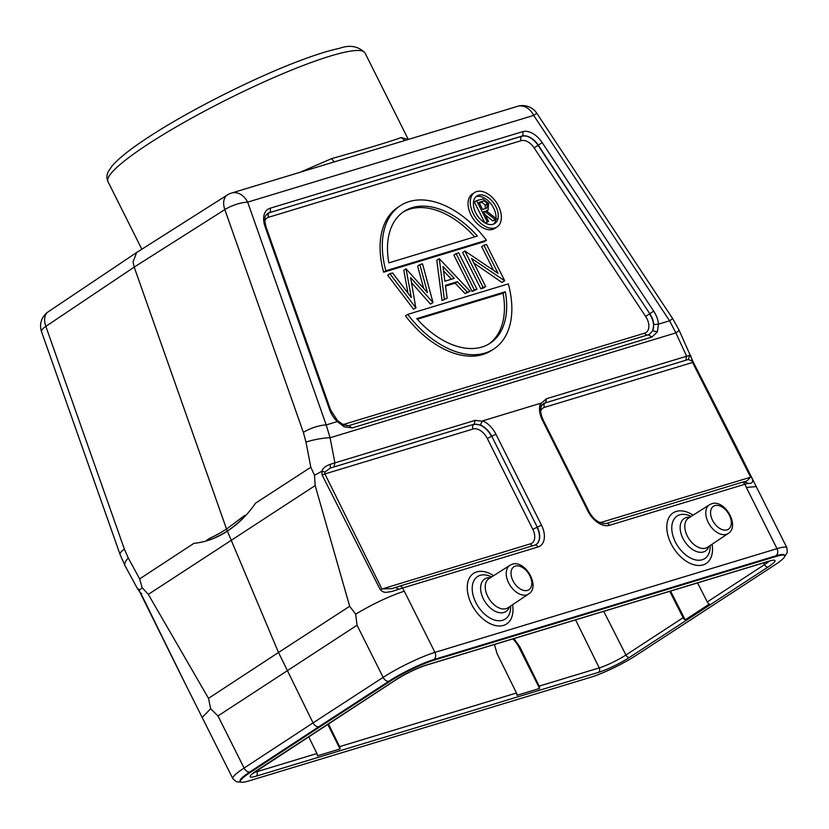 <?xml version="1.0" encoding="UTF-8"?>
<svg xmlns="http://www.w3.org/2000/svg" width="829" height="829" viewBox="0 0 829 829"><rect width="100%" height="100%" fill="white"/><g stroke="black" fill="none" stroke-linecap="round" stroke-linejoin="round"><path stroke-width="1.24" d="M543.15 403.878L545.637 402.511L546.498 398.728L541.036 403.412L540.985 406.552M241.27 782.172L236.296 781.747L232.825 778.649A41.067 5.741 -26.6 0 1 244.099 768.058L313.041 722.888L278.503 652.485L227.395 531.13M319.134 727.323L389.205 681.821A35.585 4.984 -26.6 0 1 434.085 660.174L776.151 556.446A35.585 4.984 -26.6 0 1 784.731 555.668L784.421 555.067A35.585 4.984 153.4 0 0 775.851 555.834L433.785 659.563A35.585 4.984 153.4 0 0 388.905 681.22A5.471 3.389 -123 0 1 383.143 677.366L357.04 625.232L355.672 614.165L349.672 606.268L278.503 652.485L208.514 698.339L210.649 708.754L217.986 715.935L244.099 768.058A5.471 3.461 56.8 0 0 249.912 771.872A35.585 4.984 153.4 0 0 240.141 781.042L240.451 781.654A35.585 4.984 -26.6 0 1 250.213 772.473L319.134 727.323L318.823 726.722L249.912 771.872L250.213 772.473M327.704 724.328L340.045 748.97L317.362 755.841A3.42 2.622 -106.9 0 0 316.927 753.509L308.678 736.743M328.408 723.872L339.621 746.628A3.42 2.622 73.1 0 1 340.045 748.97M513.907 638.589L519.679 646.547L539.161 686.122A3.42 2.622 73.1 0 1 539.596 688.453L518.871 647.076A18.476 11.565 -123.1 0 0 512.809 638.921M539.596 688.453L516.913 695.334A3.42 2.622 -106.9 0 0 516.477 693.003L496.996 653.428L494.457 644.485M300.098 172.256L331.507 158.681L334.274 161.893M405.049 140.433L401.174 137.562C389.941 141.614 366.719 148.66 331.507 158.681M401.174 137.562L408.272 139.459M231.529 193.053L517.555 106.319A17.108 13.129 -106.9 0 1 533.7 115.397L669.583 320.813L675.863 332.895L330.087 437.743A17.108 2.705 169.1 0 0 305.994 442.116L310.813 467.266L255.581 503.13C247.612 514.716 238.182 524.073 227.291 531.202L226.545 529.068C214.866 536.353 211.115 537.441 209.582 538.404L206.97 540.021C208.12 539.534 207.789 542.301 227.291 531.192C244.938 518.291 243.809 516.27 244.804 515.358L226.545 529.068L134.205 267.114L224.835 209.613A17.108 10.632 -122.4 0 1 227.322 194.981A17.108 17.108 0 0 1 231.529 193.053A17.108 13.129 73.1 0 1 247.664 202.141A17.108 4.839 160.6 0 0 224.835 209.613L303.373 432.417A17.108 4.839 -19.4 0 1 326.201 424.935L337.31 421.567L344.294 426.852L352.201 427.94L651.843 337.082L657.366 331.911L658.485 324.17A20.352 12.746 56.9 0 0 653.687 311.155L542.166 142.578L538.031 145.313L534.135 147.894L645.667 316.471L649.553 313.89A16.922 10.59 -123.1 0 1 651.169 316.678A16.922 10.59 -123.1 0 1 652.692 330.761L649.2 334.47M120.081 554.518A17.108 4.839 -19.4 0 1 124.381 549.161L45.844 326.367A17.108 10.787 -123.8 0 1 48.155 311.839A17.108 17.108 0 0 0 41.554 331.735A17.108 4.839 160.6 0 1 45.844 326.367L134.205 267.114L133.054 261.902L136.64 252.524M227.301 531.202C216.452 538.208 205.333 542.259 193.934 543.327L139.645 578.911L142.173 587.72L148.329 594.393L315.175 485.576L314.523 475.307L310.813 467.266M657.366 331.911L652.692 330.761L653.791 324.574L658.485 324.17L669.583 320.813L672.682 318.657L536.788 113.252L533.7 115.397L247.664 202.141L326.201 424.935L330.087 437.743L334.906 462.883L330.222 464.333C325.673 465.888 322.875 468.198 321.849 471.276L314.523 475.307M485.255 208.649L482.551 209.436L479.017 202.369L481.773 201.53C483.67 200.504 485.535 201.281 487.359 203.861L486.903 207.944L485.255 208.649M479.349 203.043L479.535 202.991C481.431 201.955 483.297 202.732 485.12 205.323L487.359 203.861M485.12 205.323L485.421 208.607M483.017 198.97L476.602 200.597L487.224 221.799L488.54 221.405L483.639 211.613L484.716 211.291L495.017 219.436L496.644 218.949L486.343 210.794L488.063 210.027L485.825 211.488M483.027 198.991L488.675 203.468L488.063 210.027M485.442 223.125L488.54 221.405M485.307 223.053L487.224 221.799M483.784 211.892L484.716 211.291M485.348 215.012L492.778 220.897L495.017 219.436M492.778 220.897L496.644 218.949M484.727 222.732L474.364 202.058L476.602 200.597M475.815 196.825A16.425 10.28 -123.1 0 1 493.669 208.141A16.425 10.28 -123.1 0 1 495.98 218.41M495.846 219.467A16.425 10.28 -123.1 0 1 493.607 224.11M495.908 206.68A16.425 10.28 56.9 0 0 476.851 195.986A16.425 10.28 56.9 0 0 475.742 212.794A16.425 10.28 56.9 0 0 494.799 223.498A16.425 10.28 56.9 0 0 495.908 206.68M473.224 213.561A20.528 12.849 -123.1 0 1 474.613 192.546A20.528 12.849 -123.1 0 1 498.426 205.924A20.528 12.849 -123.1 0 1 497.037 226.939A20.528 12.849 -123.1 0 1 473.224 213.561M474.613 192.546L472.375 194.007A20.528 12.849 56.9 0 0 470.986 215.022A20.528 12.849 56.9 0 0 494.809 228.4L497.037 226.939M477.4 236.027L388.853 262.876A78.703 49.263 56.9 0 1 404.086 211.405A78.703 49.263 56.9 0 1 477.4 236.027M402.987 212.151A78.703 49.263 -123.1 0 1 474.623 236.866M486.447 240.265L385.868 270.762A85.542 53.553 -123.1 0 1 400.345 205.675A85.542 53.553 -123.1 0 1 486.447 240.265L484.209 241.716L383.64 272.213L385.868 270.762M400.345 205.675L398.117 207.126A85.542 53.553 56.9 0 0 383.64 272.213M415.785 307.756L410.645 277.632L433.007 302.533L422.531 263.829L419.868 264.638L427.432 292.585L406.055 268.824L411.288 297.497L392.573 272.917L389.889 273.725L415.785 307.756L413.547 309.207L416.117 307.652M411.557 282.668L430.448 304.088L432.676 302.626M430.448 304.088L433.007 302.533M423.64 288.274L417.629 266.099L419.868 264.638M407.992 293.176L403.827 270.285L406.055 268.824M413.547 309.207L387.651 275.187L389.889 273.725M442.976 266.451L444.914 281.207L454.261 278.368L442.976 266.451M443.556 270.886L451.453 279.218M444.292 299.103L439.329 258.731L470.136 291.269L467.297 292.129L457.421 281.705L445.453 285.331L447.142 298.243L442.054 300.564L447.142 298.243M442.054 300.564L436.779 260.296L439.007 258.835M445.546 286.088L455.183 283.166L457.421 281.705M455.183 283.166L465.059 293.59L467.297 292.129M465.059 293.59L470.136 291.269M485.649 286.565L471.587 258.482L504.716 280.782L486.509 244.431L483.929 245.208L498.032 273.363L464.862 250.99L483.069 287.352L485.649 286.565L483.421 288.026L480.83 288.803L483.069 287.352M473.887 263.073L501.897 282.42L504.125 280.958M501.897 282.42L504.716 280.782M493.493 270.233L481.69 246.669L483.929 245.208M480.83 288.803L462.623 252.451L464.862 250.99M474.343 289.995L476.924 289.207L458.727 252.855L456.137 253.643L474.343 289.995L472.105 291.456L476.924 289.207M472.105 291.456L453.898 255.094L456.137 253.643M417.308 319.238L503.089 293.228L505.317 291.767L416.759 318.626A78.703 49.263 56.9 0 0 490.084 343.247A78.703 49.263 56.9 0 0 505.317 291.767M503.089 293.228A78.703 49.263 -123.1 0 1 488.944 343.952M407.723 314.388L508.291 283.891A85.542 53.553 -123.1 0 1 493.815 348.978A85.542 53.553 -123.1 0 1 407.723 314.388L405.485 315.839A85.542 53.553 56.9 0 0 491.587 350.429L493.815 348.978M735.779 445.639L693.355 362.314L678.951 329.88A17.108 2.218 155.2 0 1 675.863 332.895L686.661 356.221L689.676 355.33L688.319 359.506L691.614 360.822L693.272 362.491L692.557 362.449L750.577 477.079L747.012 480.965L741.654 482.416A3.42 2.622 -106.9 0 1 744.888 484.24L748.079 483.359C752.691 483.753 753.789 481.628 751.385 476.996L735.717 445.525M185.23 683.645L140.837 593.284L137.749 589.139L125.106 565.865L120.091 554.539L41.554 331.735M140.837 593.284L141.624 593.471M142.173 587.72L139.085 590.486C137.469 589.201 137.376 588.766 138.795 589.191M139.645 578.911L128.288 558.021A17.108 6.829 151.5 0 0 125.086 565.834M208.514 698.339L148.329 594.393M315.175 485.576L349.672 606.268M322.129 475.038L324.895 473.939L324.927 472.022L321.849 471.276L322.129 475.038L380.2 589.554C382.065 591.709 384.314 592.611 386.936 592.258L391.671 591.523L402.562 588.041L404.283 591.191C389.195 596.175 372.988 603.844 355.672 614.165M398.863 589.264L395.537 587.492L391.899 588.652L381.858 588.891L324.906 473.939L473.017 429.018A3.42 2.622 73.1 0 1 473.628 424.614A16.922 10.59 -123.1 0 1 491.514 436.448L487.297 438.458L532.809 529.348L537.026 527.327A16.922 10.59 -123.1 0 1 535.638 544.808M324.916 472.022L330.346 468.064L474.219 424.168L480.281 424.966L482.312 421.225L475.079 420.376L474.219 424.168L330.346 468.064L330.222 464.333M535.026 545.099A16.943 10.601 56.9 0 0 535.741 544.746A16.943 10.601 56.9 0 0 537.275 527.171L541.482 525.161L495.97 434.272A20.352 12.746 56.9 0 0 482.665 420.863L482.312 421.225M541.036 403.412L540.539 403.308A20.352 12.746 56.9 0 0 542.404 420.189L543.223 420.116C540.498 413.961 539.938 409.215 541.555 405.878M482.665 420.863L540.539 403.308M543.233 403.806A16.922 10.59 -123.1 0 1 545.036 402.956L688.319 359.506L545.036 402.956A3.42 2.622 -106.9 0 0 544.435 407.36A13.502 8.456 -123.1 0 0 540.684 411.184M691.013 355.952L689.676 355.33M691.904 359.061L691.614 360.822M744.162 481.773L748.079 483.359M609.429 525.317A20.352 12.746 56.9 0 1 587.916 511.078L588.735 511.006C593.346 519.7 599.17 523.855 606.206 523.493A3.42 2.622 73.1 0 1 609.429 525.317L744.888 484.24L746.349 487.462L756.245 486.571L738.971 452.033M210.649 708.754L202.172 717.448L181.965 677.138M784.731 555.668A35.585 4.984 -26.6 0 1 774.96 564.85L635.967 655.501A35.585 4.984 -26.6 0 1 591.087 677.148L249.021 780.877A35.585 4.984 -26.6 0 1 240.451 781.654M404.283 591.191L434.935 652.382A41.067 5.741 -26.6 0 0 383.143 677.366L313.041 722.888C314.657 725.686 316.585 726.96 318.823 726.722L388.905 681.22L389.205 681.821M670.578 591.077L685.189 619.854A3.42 2.145 -123.1 0 1 683.127 617.698L669.739 591.336M685.189 619.854L709.334 604.113A3.42 2.145 56.9 0 1 707.272 601.958L764.483 564.632L763.592 562.87M697.583 582.891L707.272 601.958M491.618 576.932A25.367 15.886 56.9 0 0 480.167 575.347A25.367 15.886 56.9 0 0 475.846 602.538A25.367 15.886 56.9 0 0 502.664 620.268A25.367 15.886 56.9 0 0 510.602 606.051M509.338 606.901A19.419 12.155 -123.1 0 1 497.659 612.268A19.419 12.155 -123.1 0 1 483.38 598.89A19.419 12.155 -123.1 0 1 482.799 597.647A19.419 12.155 -123.1 0 1 486.696 578.082A19.419 12.155 -123.1 0 1 490.322 577.751M506.146 608.662A17.419 10.901 56.9 0 0 508.001 607.781L528.612 594.01A17.14 10.725 -123.1 0 1 526.788 594.87A17.14 10.725 -123.1 0 1 525.337 595.16A17.14 10.725 -123.1 0 1 508.819 583.201A17.14 10.725 -123.1 0 1 509.887 565.305L488.975 578.611A17.419 10.901 56.9 0 0 487.214 595.367A17.419 10.901 56.9 0 0 506.146 608.662M515.317 566.114A13.72 8.591 -123.1 0 1 516.477 565.886A13.72 8.591 -123.1 0 1 530.208 576.507A13.72 8.591 -123.1 0 1 527.482 590.403A13.72 8.591 -123.1 0 1 526.322 590.631A13.72 8.591 -123.1 0 1 512.602 579.999A13.72 8.591 -123.1 0 1 515.317 566.114M493.597 575.668A30.207 18.912 56.9 0 0 476.716 571.917A30.207 18.912 56.9 0 0 471.566 604.289A30.207 18.912 56.9 0 0 503.504 625.408A30.207 18.912 56.9 0 0 512.56 604.745M691.158 516.426A25.367 15.886 56.9 0 0 679.718 514.84A25.367 15.886 56.9 0 0 675.397 542.021A25.367 15.886 56.9 0 0 702.215 559.762A25.367 15.886 56.9 0 0 710.152 545.534M708.878 546.384A19.419 12.155 -123.1 0 1 697.199 551.751A19.419 12.155 -123.1 0 1 682.93 538.384A19.419 12.155 -123.1 0 1 682.34 537.13A19.419 12.155 -123.1 0 1 686.246 517.565A19.419 12.155 -123.1 0 1 689.873 517.244M705.697 548.145A17.419 10.901 56.9 0 0 707.551 547.275L728.163 533.503A17.14 10.725 -123.1 0 1 726.328 534.363A17.14 10.725 -123.1 0 1 724.888 534.653A17.14 10.725 -123.1 0 1 708.37 522.695A17.14 10.725 -123.1 0 1 709.437 504.788L688.526 518.104A17.419 10.901 56.9 0 0 686.754 534.85A17.419 10.901 56.9 0 0 705.697 548.145M714.867 505.597A13.72 8.591 -123.1 0 1 716.028 505.369A13.72 8.591 -123.1 0 1 729.748 516.001A13.72 8.591 -123.1 0 1 727.033 529.886A13.72 8.591 -123.1 0 1 725.872 530.114A13.72 8.591 -123.1 0 1 712.142 519.493A13.72 8.591 -123.1 0 1 714.867 505.597M693.137 515.161A30.207 18.912 56.9 0 0 676.267 511.41A30.207 18.912 56.9 0 0 671.117 543.772A30.207 18.912 56.9 0 0 703.054 564.901A30.207 18.912 56.9 0 0 712.101 544.228M587.916 511.078L542.404 420.189M546.498 398.728L686.661 356.221L685.811 360.004M357.04 625.232L217.986 715.935M254.223 772.39A21.046 2.943 153.4 0 0 256.855 771.726A3.42 2.622 73.1 0 1 256.12 776.193A24.476 3.42 153.4 0 1 257.083 770.317A3.42 2.145 56.9 0 0 257.436 770.162A3.42 2.145 56.9 0 0 257.726 769.903M256.42 770.835L256.855 771.726L316.927 753.509M603.74 611.346L625.916 655.014A3.42 2.145 56.9 0 0 629.512 657.387A24.476 3.42 153.4 0 1 598.507 672.371A3.42 2.622 -106.9 0 0 599.243 667.905L575.595 619.885M539.161 686.122L599.243 667.905A21.046 2.943 153.4 0 0 625.916 655.014L683.127 617.698M519.679 646.547L518.871 647.076M339.621 746.628L516.477 693.003M598.507 672.371L256.12 776.193M107.967 181.624C106.444 178.08 106.599 174.67 108.423 171.406L111.853 166.277C118.485 158.432 130.775 148.681 148.712 137.023C188.131 111.107 253.032 78.299 299.082 60.983C315.321 54.818 328.709 50.621 339.258 48.393C349.807 44.621 358.377 46.134 364.978 52.921A143.718 20.114 153.4 0 0 283.445 73.439A143.718 20.114 153.4 0 0 148.256 144.028A143.718 20.114 153.4 0 0 107.967 181.624L141.821 249.228M303.373 432.417L305.994 442.116M479.535 202.991L481.773 201.53M647.49 335.061A3.42 2.622 73.1 0 1 644.651 333.165A13.502 8.456 -123.1 0 0 646.952 318.699A13.502 8.456 -123.1 0 0 645.667 316.471M267.197 213.83A16.922 10.59 -123.1 0 1 269.187 212.856A3.42 2.622 -106.9 0 0 268.586 217.26A13.502 8.456 -123.1 0 0 264.834 221.084M538.031 145.313L649.801 313.735L538.27 145.158A16.943 10.601 56.9 0 0 521.98 136.101L269.415 212.69L521.752 136.267A16.922 10.59 -123.1 0 1 538.031 145.313M542.166 142.578A20.352 12.746 56.9 0 0 522.581 131.687A3.42 2.622 -106.9 0 1 521.98 136.101L521.752 136.267A3.42 2.622 73.1 0 0 521.151 140.671A13.502 8.456 -123.1 0 1 534.135 147.894M521.151 140.671L268.586 217.26M644.651 333.165L345.009 424.023A13.502 8.456 -123.1 0 1 342.118 424.21M653.791 324.574A16.943 10.601 56.9 0 0 651.418 316.523A16.943 10.601 56.9 0 0 649.801 313.735L653.687 311.155M522.581 131.687L270.016 208.276A3.42 2.622 73.1 0 1 269.415 212.69A16.943 10.601 56.9 0 0 267.301 213.747C265.985 215.913 263.197 215.83 266.047 226.928A3.42 0.964 160.6 0 0 265.062 226.607L329.517 409.453A3.42 0.964 -19.4 0 1 330.512 409.775L266.047 226.928M345.009 424.023A3.42 2.622 -106.9 0 0 347.113 425.868M649.097 334.512L348.771 425.64L352.201 427.94M651.843 337.082L648.402 334.781M270.016 208.276A20.352 12.746 56.9 0 0 265.062 226.607M329.517 409.453A20.352 12.746 56.9 0 0 337.31 421.567L337.424 420.593M344.294 426.852L343.372 424.935M128.288 558.021L124.381 549.161M537.275 527.171L491.763 436.282L537.275 527.171M495.97 434.272L491.763 436.282A16.943 10.601 56.9 0 0 480.281 424.966M538.021 546.974A3.42 2.622 -106.9 0 0 534.788 545.15L399.34 586.227A3.42 2.622 73.1 0 1 402.562 588.041L538.021 546.974A20.352 12.746 56.9 0 0 541.482 525.161M398.936 586.404A3.42 2.622 73.1 0 1 399.34 586.227L391.899 588.642M380.2 589.554L530.508 543.814A3.42 2.622 73.1 0 0 532.943 545.71M532.809 529.348A13.502 8.456 -123.1 0 1 530.508 543.814M473.017 429.018A13.502 8.456 -123.1 0 1 487.297 438.458M475.079 420.376L334.906 462.883L334.056 466.665M603.222 523.648A3.42 2.622 -106.9 0 1 601.927 522.156A13.502 8.456 -123.1 0 1 599.46 522.394M601.927 522.156L751.385 476.996M692.557 362.449L544.435 407.36M776.151 556.446L775.851 555.834A5.471 4.197 -106.9 0 0 777.001 548.663L434.935 652.382A5.471 4.197 73.1 0 1 433.785 659.563L434.085 660.174M784.649 556.642L787.291 552.383L786.897 547.762A41.067 5.741 -26.6 0 0 777.001 548.663L746.349 487.462M629.512 657.387L768.089 567.005A24.476 3.42 153.4 0 0 769.053 561.129L426.666 664.951A24.476 3.42 153.4 0 0 395.661 679.935L257.083 770.317M768.089 567.005A3.42 2.145 -123.1 0 1 764.483 564.632A21.046 2.943 153.4 0 0 769.084 561.212M771.747 560.425L768.524 561.378A3.42 2.622 -106.9 0 0 769.053 561.129M426.666 664.951A3.42 2.622 73.1 0 1 426.147 665.2C416.427 668.475 406.386 673.324 396.013 679.77A3.42 2.145 -123.1 0 1 395.661 679.935M528.612 594.01C540.85 586.849 525.254 559.43 512.094 564.29L509.887 565.305M728.163 533.503C740.39 526.342 724.805 498.923 711.634 503.783L709.437 504.788M606.206 523.493L741.654 482.416M588.735 511.006L543.223 420.116M541.503 405.982L543.503 403.599M252.006 774.058L396.013 679.77M364.978 52.921L408.303 139.448M48.155 311.839L136.526 252.586M348.771 425.64L343.393 424.894L337.455 420.562L330.512 409.775M678.951 329.88L672.682 318.657M136.692 252.482L227.322 194.981M536.788 113.252A17.108 17.108 0 0 0 517.555 106.319M139.407 591.222L182.017 677.241M535.741 544.746L534.788 545.15M232.825 778.649L202.172 717.448M786.897 547.762L756.245 486.571M768.524 561.378L426.147 665.2"/></g></svg>
